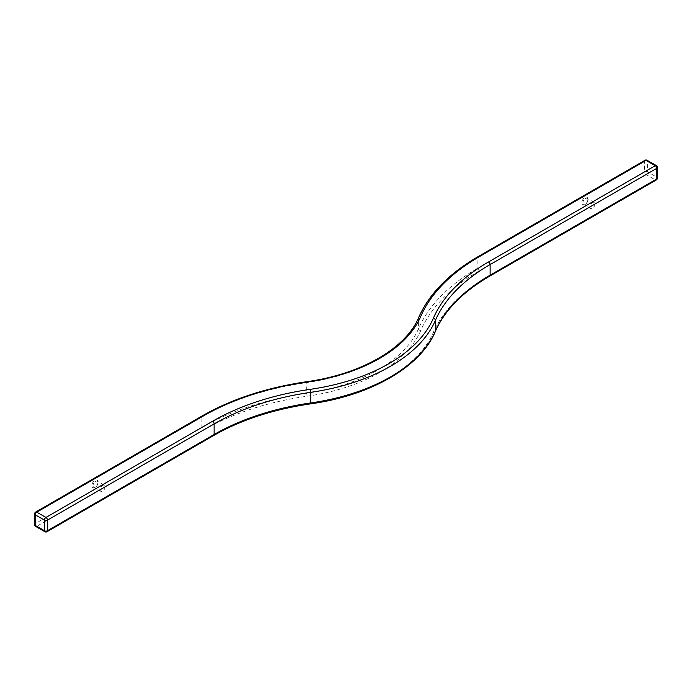 <?xml version="1.0" encoding="UTF-8"?>
<svg xmlns="http://www.w3.org/2000/svg" width="692" height="692" viewBox="0 0 692 692"><rect width="100%" height="100%" fill="white"/><g stroke="black" fill="none" stroke-linecap="round" stroke-linejoin="round"><path stroke-width="0.52" stroke-dasharray="3.46 2.59" d="M35.681 526.413A2.163 1.254 120 0 0 36.763 526.301L45.949 531.603A2.163 1.254 -60 0 1 44.868 531.716M213.681 435.502A2.163 1.254 60 0 1 212.6 435.389L45.949 531.603A2.163 1.254 -120 0 0 47.03 531.716M34.6 513.931A2.163 1.254 180 0 1 35.231 513.049L35.231 523.654A2.163 1.254 -0 0 0 34.6 524.536M644.97 160.285A2.163 1.254 60 0 0 644.52 161.279L477.869 257.493A225.16 129.992 0 0 0 418.608 317.974A153.71 88.749 180 0 1 306.634 382.615A225.16 129.992 0 0 0 201.882 416.826L201.882 427.44L35.231 523.654A2.163 1.254 -120 0 0 36.763 526.301L203.413 430.087A2.163 1.254 60 0 1 201.882 427.44A225.16 129.992 180 0 1 306.634 393.22A153.71 88.749 0 0 0 418.608 328.579A225.16 129.992 180 0 1 477.869 268.098L644.52 171.884L644.52 161.279A2.163 1.254 180 0 1 647.582 161.279A2.163 1.254 120 0 0 647.132 160.285M35.681 512.054A2.163 1.254 -120 0 0 35.231 513.049L201.882 416.826A2.163 1.254 60 0 1 202.332 415.84M97.996 482.108A4.334 2.5 120 0 0 94.934 480.343A4.334 2.5 120 0 0 91.88 485.646A4.334 2.5 120 0 0 94.934 487.41A4.334 2.5 120 0 0 97.996 482.108L97.996 482.782A3.512 2.024 -60 0 1 95.522 487.082A3.512 2.024 -60 0 1 93.766 487.254A3.512 2.024 -60 0 1 93.766 483.198A3.512 2.024 -60 0 1 97.269 481.174A3.512 2.024 -60 0 1 97.996 482.782M657.4 178.069A2.163 1.254 0 0 0 656.769 177.187A2.163 1.254 -60 0 1 655.237 179.842L646.051 174.54A2.163 1.254 120 0 0 647.582 171.884A2.163 1.254 -0 0 0 644.52 171.884A2.163 1.254 60 0 0 646.051 174.54L479.4 270.754A2.163 1.254 60 0 1 477.869 268.098L477.869 257.493A2.163 1.254 60 0 1 478.319 256.498M656.319 165.587A2.163 1.254 -60 0 1 656.769 166.582A2.163 1.254 180 0 1 657.4 167.464M656.319 179.946A2.163 1.254 60 0 1 655.237 179.842L488.587 276.056A210.005 121.247 180 0 0 433.313 332.463A168.865 97.494 0 0 1 310.301 403.479A210.005 121.247 180 0 0 212.6 435.389M587.88 199.279A4.334 2.5 120 0 0 584.818 197.514A4.334 2.5 120 0 0 581.756 202.817A4.334 2.5 120 0 0 584.818 204.59A4.334 2.5 120 0 0 587.88 199.279L587.88 199.953A3.512 2.024 -60 0 1 585.397 204.252A3.512 2.024 -60 0 1 583.641 204.425A3.512 2.024 -60 0 1 583.641 200.369A3.512 2.024 -60 0 1 587.153 198.345A3.512 2.024 -60 0 1 587.88 199.953M594.947 204.036A3.512 2.024 -60 0 1 593.416 207.565A3.512 2.024 -60 0 1 590.717 208.508A3.512 2.024 -60 0 1 590.717 204.46A3.512 2.024 -60 0 1 594.22 202.427A3.512 2.024 -60 0 1 594.947 204.036M105.072 486.865A3.512 2.024 -60 0 1 103.54 490.394A3.512 2.024 -60 0 1 100.842 491.337A3.512 2.024 -60 0 1 100.842 487.289A3.512 2.024 -60 0 1 104.345 485.256A3.512 2.024 -60 0 1 105.072 486.865M656.769 177.187L656.769 166.582L647.582 161.279L647.582 171.884L656.769 177.187M479.4 270.754A222.988 128.747 0 0 0 420.71 330.646A155.882 89.995 180 0 1 307.161 396.205A222.988 128.747 0 0 0 203.413 430.087M489.668 276.16A2.163 1.254 60 0 1 488.587 276.056M435.294 331.555A2.163 1.713 23.4 0 1 433.313 332.463M420.71 330.646A2.163 1.713 23.4 0 1 418.608 328.579L418.608 317.974A2.163 1.713 23.4 0 1 418.721 317.412M307.161 396.205L306.634 393.22L306.85 381.681M585.397 204.252L584.818 204.59M594.22 202.427L587.153 198.345M590.717 208.508L583.641 204.425M95.522 487.082L94.934 487.41M104.345 485.256L97.269 481.174M100.842 491.337L93.766 487.254"/><path stroke-width="1.04" d="M657.4 178.069A2.163 2.163 0 0 1 656.319 179.946A2.163 1.254 60 0 0 656.769 178.951L490.118 275.174A207.834 119.993 0 0 0 435.415 330.992A171.036 98.748 180 0 1 310.829 402.926A207.834 119.993 0 0 0 214.131 434.507L214.131 423.902L47.48 520.116A2.163 1.254 180 0 1 44.418 520.116A2.163 1.254 -60 0 1 45.949 517.46L36.763 512.158A2.163 1.254 120 0 0 35.231 514.813A2.163 1.254 180 0 1 34.6 513.931L34.6 524.536A2.163 1.254 -0 0 0 35.231 525.418A2.163 1.254 120 0 0 35.681 526.413L44.868 531.716A2.163 1.254 -60 0 1 44.418 530.721A2.163 1.254 0 0 0 47.48 530.721L47.48 520.116A2.163 1.254 -120 0 0 45.949 517.46L212.6 421.246A2.163 1.254 60 0 1 214.131 423.902A207.834 119.993 180 0 1 310.829 392.321A171.036 98.748 0 0 0 435.415 320.387A207.834 119.993 180 0 1 490.118 264.56L656.769 168.346L656.769 178.951A2.163 1.254 0 0 0 657.4 178.069L657.4 167.464A2.163 1.254 180 0 1 656.769 168.346A2.163 1.254 60 0 0 655.237 165.699A2.163 1.254 -60 0 1 656.319 165.587L647.132 160.285A2.163 1.254 120 0 0 646.051 160.397L655.237 165.699L488.587 261.913A210.005 121.247 0 0 0 433.313 318.32A168.865 97.494 180 0 1 310.301 389.337A210.005 121.247 0 0 0 212.6 421.246M47.03 531.716A2.163 1.254 -120 0 0 47.48 530.721L214.131 434.507A2.163 1.254 60 0 1 213.681 435.502L47.03 531.716A2.163 2.163 0 0 1 44.868 531.716M35.681 512.054L202.332 415.84A2.163 1.254 60 0 1 203.413 415.944L36.763 512.158A2.163 1.254 -120 0 0 35.681 512.054A2.163 2.163 0 0 0 34.6 513.931M647.132 160.285A2.163 2.163 0 0 0 644.97 160.285A2.163 1.254 60 0 1 646.051 160.397L479.4 256.611A222.988 128.747 180 0 0 420.71 316.503A155.882 89.995 0 0 1 307.161 382.062A222.988 128.747 180 0 0 203.413 415.944M44.418 520.116L44.418 530.721L35.231 525.418L35.231 514.813L44.418 520.116M644.97 160.285L478.319 256.498A2.163 1.254 60 0 1 479.4 256.611M488.587 261.913A2.163 1.254 60 0 1 490.118 264.56L490.118 275.174A2.163 1.254 60 0 1 489.668 276.16L656.319 179.946M433.313 318.32A2.163 1.713 23.4 0 1 435.415 320.387L435.415 330.992A2.163 1.713 23.4 0 1 435.294 331.555C444.601 310.371 462.723 291.903 489.668 276.16M310.301 389.337L310.829 392.321L310.613 403.851C370.704 395.53 420.58 366.924 435.294 331.555M202.332 415.84C231.863 398.964 266.705 387.581 306.85 381.681C361.276 374.225 406.109 348.137 418.721 317.412A2.163 1.713 23.4 0 1 420.71 316.503M34.6 524.536A2.163 2.163 0 0 0 35.681 526.413M657.4 167.464A2.163 2.163 0 0 0 656.319 165.587M213.681 435.502C240.972 419.897 273.279 409.344 310.613 403.851M418.721 317.412C429.135 293.866 449.004 273.565 478.319 256.498"/></g></svg>
